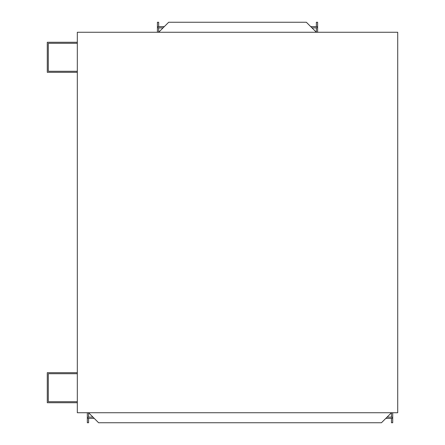 <?xml version="1.0" encoding="UTF-8"?>
<svg xmlns="http://www.w3.org/2000/svg" width="445" height="445" viewBox="0 0 445 445"><rect width="100%" height="100%" fill="white"/><g stroke="black" fill="none" stroke-linecap="round" stroke-linejoin="round"><path stroke-width="0.67" d="M392.713 418.189L392.713 412.738M87.331 418.189L87.331 417.299L88.583 417.299L88.583 412.738L98.595 422.75L381.448 422.75L391.461 412.738L391.461 417.299L392.713 417.299M157.419 26.628L157.419 27.701L158.67 27.701L158.67 32.263L168.683 22.25L306.355 22.25L316.367 32.263L316.367 27.701L317.619 27.701L317.619 26.628M397.719 32.263L397.719 412.738L77.319 412.738L77.319 32.263L397.719 32.263M316.367 26.633L316.367 22.25L317.619 22.25L317.619 26.633L310.732 26.633M317.619 27.701L317.619 32.263M164.305 26.633L157.419 26.633L157.419 22.25L158.67 22.25L158.67 26.633M157.419 27.701L157.419 32.263M385.826 418.367L392.713 418.367L392.713 422.75L391.461 422.75L391.461 418.367M88.583 418.367L88.583 422.75L87.331 422.75L87.331 418.367L94.212 418.367M87.331 412.738L87.331 417.299M77.319 71.289L48.305 71.289L48.305 59.797M48.305 54.791L48.305 43.299L77.319 43.299M77.319 42.275L47.281 42.275L47.281 72.312L77.319 72.312M48.305 71.289L48.305 43.299M77.319 401.702L48.305 401.702L48.305 373.711L77.319 373.711M77.319 372.688L47.281 372.688L47.281 402.725L77.319 402.725M48.305 401.702L48.305 390.209M48.305 385.203L48.305 373.711M316.367 27.879L311.99 27.879M163.048 27.879L158.67 27.879M391.461 417.121L387.083 417.121M92.961 417.121L88.583 417.121"/></g></svg>

